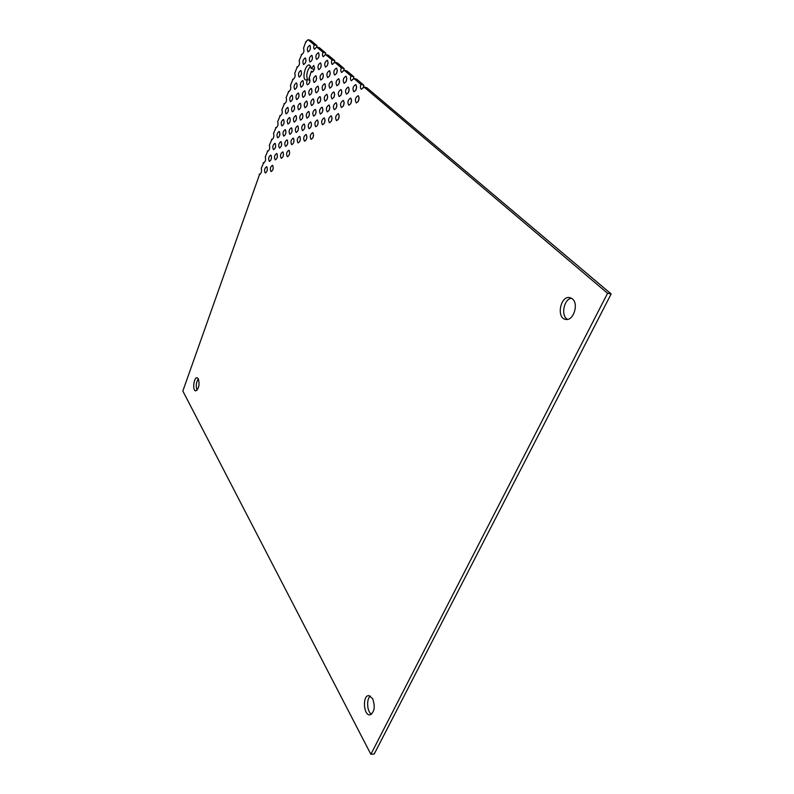 <?xml version="1.0" encoding="UTF-8"?>
<svg xmlns="http://www.w3.org/2000/svg" width="794" height="794" viewBox="0 0 794 794"><rect width="100%" height="100%" fill="white"/><g stroke="black" fill="none" stroke-linecap="round" stroke-linejoin="round"><path stroke-width="1.19" d="M372.604 698.551C375.433 706.809 374.53 712.258 369.915 714.888C363.493 715.712 362.272 695.475 368.724 695.594L372.604 698.551M358.481 95.905C359.563 99.23 358.828 101.563 356.278 102.902C354.69 99.925 355.305 97.533 358.114 95.707L358.481 95.905M356.04 84.779C357.102 88.074 356.377 90.407 353.836 91.757C352.288 88.789 352.903 86.397 355.692 84.591L356.04 84.779M350.938 98.307C351.99 101.582 351.276 103.895 348.784 105.225C347.226 102.287 347.822 99.915 350.571 98.109L350.938 98.307M272.799 165.519C273.602 168.417 273.037 170.452 271.121 171.613C269.791 169.122 270.218 167.008 272.411 165.271L272.799 165.519M266.953 166.968C267.737 169.837 267.181 171.851 265.295 173.013C263.995 170.541 264.422 168.447 266.566 166.72L266.953 166.968M348.566 87.29C349.608 90.546 348.884 92.848 346.412 94.178C344.894 91.26 345.499 88.898 348.219 87.102L348.566 87.29M343.564 100.659C344.586 103.895 343.881 106.178 341.45 107.498C339.921 104.6 340.507 102.257 343.197 100.451L343.564 100.659M338.601 113.889C339.614 117.115 338.929 119.378 336.537 120.678C334.999 117.82 335.564 115.487 338.224 113.681L338.601 113.889M289.175 150.503C290.028 153.48 289.433 155.574 287.398 156.775C286.029 154.185 286.485 152.021 288.788 150.265L289.175 150.503M283.031 152.14C283.855 155.088 283.279 157.152 281.284 158.343C279.935 155.793 280.381 153.649 282.644 151.902L283.031 152.14M276.997 153.748C277.801 156.656 277.235 158.701 275.28 159.892C273.95 157.361 274.396 155.237 276.62 153.51L276.997 153.748M271.082 155.316C271.876 158.195 271.31 160.229 269.394 161.4C268.094 158.909 268.531 156.805 270.704 155.078L271.082 155.316M346.224 76.393C347.246 79.628 346.531 81.921 344.07 83.271C342.581 80.343 343.197 78.001 345.896 76.214L346.224 76.393M341.251 89.742C342.274 92.958 341.569 95.23 339.147 96.56C337.649 93.672 338.244 91.34 340.914 89.553L341.251 89.742M336.338 102.952C337.341 106.158 336.646 108.411 334.264 109.721C332.775 106.862 333.341 104.54 335.981 102.754L336.338 102.952M331.475 116.033C332.458 119.219 331.783 121.452 329.441 122.752C327.942 119.924 328.488 117.621 331.098 115.825L331.475 116.033M313.005 132.856C313.928 135.953 313.293 138.126 311.089 139.377C309.63 136.657 310.146 134.414 312.618 132.628L313.005 132.856M306.385 134.732C307.288 137.789 306.663 139.942 304.509 141.183C303.08 138.503 303.576 136.27 306.008 134.504L306.385 134.732M299.904 136.568C300.787 139.595 300.172 141.719 298.058 142.95C296.658 140.3 297.154 138.096 299.527 136.34L299.904 136.568M293.552 138.364C294.415 141.362 293.81 143.466 291.745 144.687C290.376 142.076 290.852 139.893 293.175 138.136L293.552 138.364M287.329 140.131C288.172 143.089 287.577 145.173 285.552 146.384C284.202 143.803 284.669 141.64 286.962 139.903L287.329 140.131M281.225 141.858C282.049 144.786 281.463 146.85 279.478 148.051C278.158 145.5 278.615 143.367 280.858 141.64L281.225 141.858M275.24 143.555C276.044 146.453 275.478 148.498 273.533 149.679C272.233 147.168 272.679 145.044 274.883 143.327L275.24 143.555M338.978 78.943C339.981 82.149 339.276 84.412 336.864 85.742C335.405 82.864 336.001 80.541 338.651 78.775L338.978 78.943M334.095 92.144C335.088 95.32 334.393 97.573 332.031 98.883C330.562 96.044 331.138 93.732 333.758 91.955L334.095 92.144M329.272 105.205C330.244 108.371 329.57 110.594 327.237 111.894C325.768 109.086 326.324 106.783 328.914 105.007L329.272 105.205M324.488 118.137C325.451 121.284 324.786 123.497 322.503 124.777C321.024 121.998 321.56 119.705 324.111 117.919L324.488 118.137M317.65 120.192C318.593 123.308 317.937 125.492 315.704 126.762C314.255 124.013 314.781 121.76 317.282 119.983L317.65 120.192M310.96 122.207C311.873 125.283 311.238 127.447 309.045 128.707C307.625 125.998 308.141 123.755 310.593 121.988L310.96 122.207M304.4 124.182C305.293 127.219 304.668 129.362 302.514 130.613C301.125 127.933 301.631 125.72 304.033 123.963L304.4 124.182M297.968 126.117C298.842 129.124 298.226 131.248 296.122 132.479C294.763 129.839 295.249 127.645 297.611 125.899L297.968 126.117M291.676 128.013C292.529 130.98 291.924 133.084 289.86 134.305C288.52 131.705 289.006 129.531 291.319 127.794L291.676 128.013M285.503 129.869C286.326 132.806 285.741 134.891 283.726 136.102C282.406 133.531 282.872 131.377 285.145 129.65L285.503 129.869M279.448 131.685C280.262 134.603 279.677 136.657 277.702 137.858C276.401 135.317 276.868 133.194 279.091 131.476L279.448 131.685M336.725 68.274C337.708 71.46 337.003 73.713 334.611 75.053C333.192 72.185 333.798 69.872 336.418 68.105L336.725 68.274M331.882 81.454C332.855 84.611 332.17 86.854 329.818 88.174C328.388 85.335 328.964 83.033 331.555 81.276L331.882 81.454M327.088 94.496C328.061 97.642 327.376 99.865 325.064 101.166C323.624 98.357 324.19 96.074 326.751 94.297L327.088 94.496M322.354 107.408C323.297 110.535 322.642 112.738 320.359 114.028C318.92 111.249 319.466 108.977 321.997 107.2L322.354 107.408M315.575 109.562C316.498 112.659 315.853 114.842 313.62 116.113C312.201 113.373 312.737 111.12 315.218 109.364L315.575 109.562M308.935 111.676C309.839 114.733 309.203 116.897 307.02 118.157C305.63 115.448 306.156 113.224 308.578 111.468L308.935 111.676M302.435 113.75C303.318 116.768 302.693 118.901 300.549 120.152C299.189 117.492 299.695 115.289 302.077 113.542L302.435 113.75M296.063 115.775C296.916 118.763 296.301 120.877 294.217 122.117C292.877 119.487 293.373 117.304 295.715 115.567L296.063 115.775M289.81 117.76C290.654 120.718 290.048 122.812 288.004 124.043C286.684 121.442 287.18 119.279 289.473 117.562L289.81 117.76M283.686 119.715C284.51 122.633 283.915 124.708 281.91 125.928C280.619 123.358 281.096 121.214 283.349 119.507L283.686 119.715M329.689 70.874C330.661 74.021 329.967 76.254 327.624 77.584C326.235 74.745 326.82 72.462 329.381 70.706L329.689 70.874M324.935 83.896C325.887 87.022 325.212 89.246 322.91 90.546C321.51 87.747 322.076 85.474 324.617 83.717L324.935 83.896M320.23 96.799C321.173 99.905 320.508 102.098 318.245 103.389C316.836 100.63 317.382 98.357 319.893 96.6L320.23 96.799M313.511 99.052C314.434 102.118 313.779 104.302 311.566 105.572C310.176 102.843 310.722 100.61 313.173 98.853L313.511 99.052M306.931 101.255C307.824 104.292 307.189 106.446 305.015 107.716C303.665 105.016 304.191 102.803 306.603 101.066L306.931 101.255M300.479 103.419C301.353 106.426 300.728 108.56 298.604 109.81C297.274 107.15 297.79 104.957 300.152 103.23L300.479 103.419M294.167 105.542C295.021 108.51 294.405 110.624 292.321 111.865C291.011 109.244 291.517 107.071 293.83 105.344L294.167 105.542M287.974 107.617C288.798 110.565 288.202 112.649 286.158 113.879C284.877 111.289 285.364 109.135 287.646 107.428L287.974 107.617M327.525 60.423C328.478 63.54 327.793 65.773 325.461 67.103C324.101 64.284 324.686 62.001 327.237 60.265L327.525 60.423M322.811 73.425C323.754 76.532 323.079 78.735 320.786 80.055C319.416 77.266 319.992 74.993 322.503 73.256L322.811 73.425M318.136 86.298C319.069 89.385 318.404 91.578 316.151 92.878C314.771 90.119 315.327 87.866 317.818 86.119L318.136 86.298M311.476 88.65C312.389 91.707 311.734 93.871 309.531 95.161C308.181 92.432 308.717 90.198 311.159 88.471L311.476 88.65M304.956 90.953C305.839 93.97 305.204 96.114 303.04 97.394C301.71 94.704 302.246 92.491 304.638 90.764L304.956 90.953M298.554 93.206C299.417 96.193 298.792 98.317 296.678 99.578C295.378 96.928 295.894 94.744 298.246 93.027L298.554 93.206M292.291 95.419C293.135 98.377 292.52 100.471 290.445 101.721C289.165 99.101 289.681 96.937 291.974 95.23L292.291 95.419M320.707 63.063C321.63 66.15 320.955 68.353 318.682 69.674C317.342 66.885 317.918 64.632 320.409 62.905L320.707 63.063M316.072 75.916C316.985 78.993 316.32 81.177 314.077 82.477C312.737 79.718 313.293 77.475 315.764 75.748L316.072 75.916M311.317 71.232L309.164 78.189C310.474 80.909 309.928 83.132 307.516 84.849C306.424 83.975 306.405 82.229 307.447 79.599L305.819 79.986C301.561 79.231 305.462 63.57 309.551 65.048L311.377 68.612L313.729 65.485C315.039 68.234 314.474 70.468 312.032 72.185L311.317 71.232L313.114 71.718M302.99 80.75C303.864 83.757 303.229 85.901 301.085 87.171C299.785 84.492 300.321 82.298 302.693 80.581L302.99 80.75M296.658 83.102C297.502 86.07 296.877 88.184 294.773 89.454C293.502 86.804 294.028 84.63 296.351 82.923L296.658 83.102M318.622 52.811C319.535 55.878 318.86 58.081 316.598 59.401C315.287 56.622 315.873 54.379 318.344 52.662L318.622 52.811M301.055 70.666C301.918 73.653 301.283 75.787 299.149 77.068C297.879 74.388 298.415 72.204 300.767 70.497L301.055 70.666M311.992 55.491C312.886 58.528 312.231 60.701 310.007 62.011C308.727 59.272 309.293 57.049 311.714 55.342L311.992 55.491M305.501 58.111C306.375 61.108 305.73 63.262 303.556 64.562C302.296 61.863 302.851 59.659 305.224 57.962L305.501 58.111M309.988 45.437C310.871 48.454 310.216 50.617 308.012 51.938C306.752 49.208 307.328 46.995 309.729 45.298L309.988 45.437M198.371 378.778C199.76 384.713 198.867 388.752 195.701 390.886C192.237 390.837 193.726 377.061 197.12 377.736L198.371 378.778M572.444 298.901C579.024 304.052 573.318 321.272 565.705 319.396C556.088 318.305 560.365 295.408 569.794 297.581L572.444 298.901M607.569 293.274L363.851 86.903L361.429 89.275C360.297 88.591 360.129 86.963 360.903 84.412L353.777 78.378L351.424 80.73C350.343 80.065 350.174 78.477 350.938 75.966L344.04 70.13L341.748 72.472C340.705 71.827 340.557 70.269 341.291 67.808L334.621 62.16L332.388 64.483C331.386 63.848 331.247 62.319 331.961 59.897L325.5 54.429L323.317 56.741C322.354 56.126 322.225 54.627 322.92 52.245L316.667 46.955L314.543 49.248C313.61 48.642 313.481 47.174 314.166 44.831L308.102 39.7L305.769 41.834L303.556 48.146C304.42 51.134 303.765 53.277 301.611 54.578L299.139 60.681C299.993 63.649 299.358 65.773 297.234 67.063L294.773 73.098C295.606 76.055 294.981 78.159 292.897 79.43L290.435 85.395C291.269 88.333 290.654 90.437 288.599 91.687L286.148 97.583C286.971 100.51 286.366 102.585 284.341 103.825L281.9 109.661C282.714 112.569 282.118 114.634 280.123 115.855L277.682 121.621C278.486 124.519 277.91 126.564 275.935 127.774L273.513 133.471C274.307 136.36 273.732 138.394 271.796 139.585L269.374 145.223C270.159 148.081 269.593 150.106 267.687 151.287L265.275 156.855C266.05 159.713 265.504 161.718 263.618 162.879L261.216 168.388C261.98 171.226 261.444 173.221 259.588 174.372L182.838 391.025L370.877 754.3L607.569 293.274L611.162 293.939L366.788 87.697L363.851 86.903M370.401 696.04C366.183 698.78 366.987 711.97 371.532 714.243M359.136 97.841L358.183 101.553M356.685 86.784L355.762 90.357M351.573 100.292L350.69 103.806M273.205 168.278L273.027 169.201M349.191 89.335L348.328 92.729M344.179 102.684L343.345 106.019M339.217 115.904L338.423 119.179M289.661 152.944L289.284 154.721M283.478 154.701L283.17 156.17M277.414 156.468L277.195 157.54M346.839 78.507L345.995 81.762M341.867 91.836L341.063 95.042M336.944 105.036L336.17 108.183M332.071 118.108L331.326 121.184M313.551 135.04L312.965 137.64M306.921 136.985L306.385 139.367M300.42 138.91L299.943 141.044M294.048 140.806L293.631 142.672M287.795 142.682L287.458 144.25M281.662 144.558L281.404 145.759M275.627 146.473L275.478 147.158M339.584 81.117L338.8 84.174M334.691 94.297L333.946 97.295M329.857 107.339L329.143 110.287M325.064 120.261L324.389 123.139M318.215 122.385L317.59 125.055M311.496 124.469L310.93 126.921M304.916 126.524L304.41 128.737M298.475 128.549L298.028 130.504M292.142 130.553L291.775 132.211M285.939 132.538L285.651 133.868M279.845 134.553L279.657 135.427M337.311 70.517L336.557 73.435M332.468 83.678L331.743 86.536M327.674 96.709L326.979 99.498M322.92 109.612L322.265 112.341M316.121 111.835L315.526 114.346M309.462 114.018L308.926 116.301M302.941 116.182L302.464 118.207M296.539 118.306L296.142 120.063M290.267 120.42L289.939 121.849M284.103 122.534L283.875 123.556M330.264 73.187L329.57 75.887M325.5 86.189L324.845 88.829M320.786 99.071L320.161 101.652M314.047 101.404L313.481 103.756M307.447 103.696L306.95 105.8M300.976 105.949L300.539 107.785M294.624 108.192L294.266 109.721M288.391 110.416L288.133 111.567M328.081 62.805L327.426 65.346M323.366 75.797L322.731 78.278M318.682 88.66L318.086 91.082M312.002 91.092L311.466 93.265M305.452 93.484L304.985 95.399M299.03 95.846L298.643 97.464M292.728 98.198L292.43 99.458M321.242 65.525L320.647 67.827M316.598 78.368L316.032 80.611M308.826 78.179L309.452 78.348M310.007 80.283L307.447 79.599M309.968 80.899L309.481 82.884M314.533 68.195L314.156 69.366L311.377 68.612M310.752 66.15C307.189 69.991 306.057 74.497 307.377 79.648M303.467 83.39L303.06 85.097M297.095 85.871L296.767 87.231M319.138 55.372L318.593 57.486M301.512 73.425L301.144 74.884M312.489 58.141L312.012 59.987M305.958 60.88L305.571 62.408M310.454 48.206L310.037 49.824M198.321 378.698C196.098 382.341 195.681 386.172 197.081 390.191M571.501 298.216C563.76 299.05 560.584 316.022 567.531 319.367M360.903 84.412L363.841 85.216L363.354 87.936M370.877 754.3L374.212 754.012L611.162 293.939M259.201 174.124L260.045 174.303M263.241 162.641L264.065 162.82M267.32 151.049L268.114 151.227M271.439 139.357L272.213 139.536M275.597 127.566L276.332 127.735M279.786 115.656L280.5 115.835M284.014 103.637L284.709 103.806M288.291 91.509L288.947 91.677M292.599 79.261L293.224 79.43M296.946 66.904L297.552 67.073M301.343 54.429L301.909 54.588M305.769 41.834L306.315 41.993M314.166 44.831L316.945 45.635L310.861 40.494L308.102 39.7M322.92 52.245L325.729 53.049L319.446 47.749L316.667 46.955M316.945 45.635L316.558 47.243M331.961 59.897L334.8 60.701L328.319 55.233L325.5 54.429M325.729 53.049L325.302 54.925M341.291 67.808L344.159 68.602L337.47 62.954L334.621 62.16M334.8 60.701L334.343 62.805M350.938 75.966L353.836 76.77L346.918 70.934L344.04 70.13M344.159 68.602L343.693 70.924M363.841 85.216L356.695 79.182L353.777 78.378M353.836 76.77L353.36 79.291"/></g></svg>
